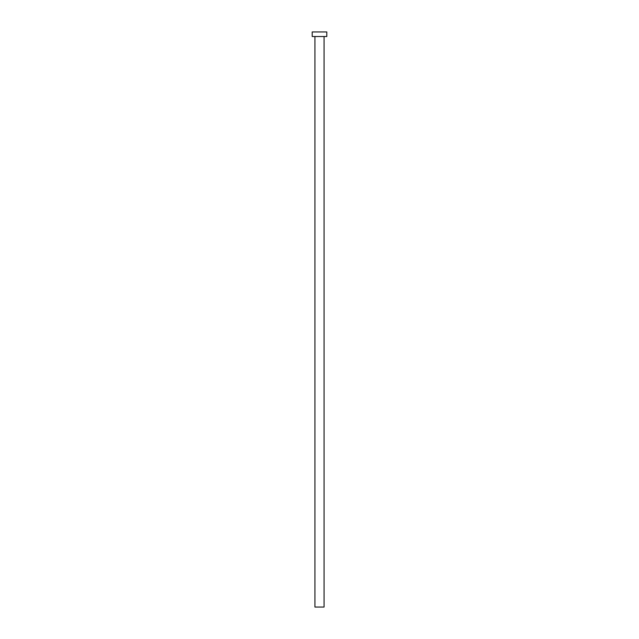 <?xml version="1.0" encoding="UTF-8"?>
<svg xmlns="http://www.w3.org/2000/svg" width="639" height="639" viewBox="0 0 639 639"><rect width="100%" height="100%" fill="white"/><g stroke="black" fill="none" stroke-linecap="round" stroke-linejoin="round"><path stroke-width="0.96" d="M324.061 36.511L324.061 607.05L314.939 607.05L314.939 36.511M326.801 36.511L312.199 36.511L312.199 31.95L326.801 31.95L326.801 36.511"/></g></svg>
